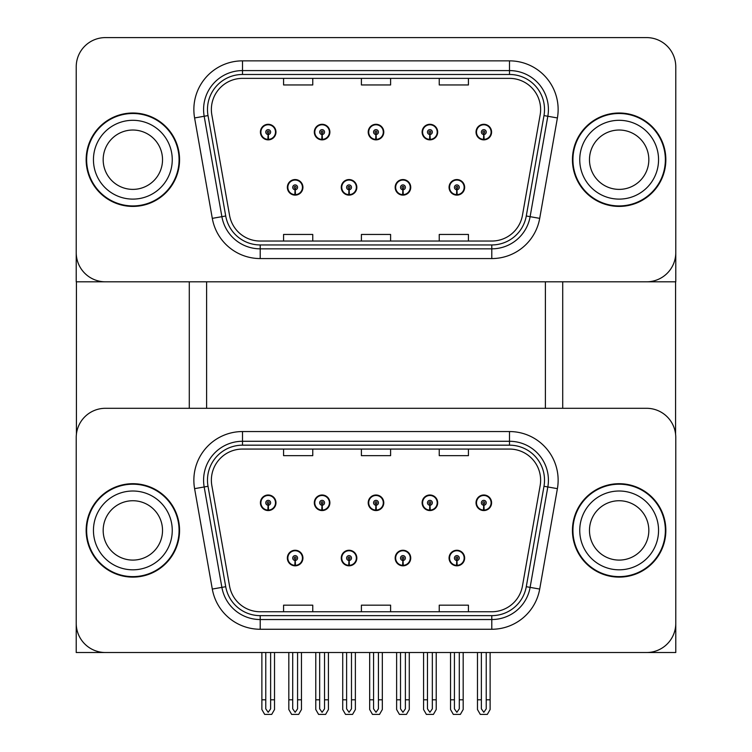 <?xml version="1.0" encoding="UTF-8"?>
<svg xmlns="http://www.w3.org/2000/svg" width="752" height="752" viewBox="0 0 752 752"><rect width="100%" height="100%" fill="white"/><g stroke="black" fill="none" stroke-linecap="round" stroke-linejoin="round"><path stroke-width="1.13" d="M287.358 558.04A7.783 7.783 0 0 0 295.151 565.824A7.783 7.783 0 0 0 302.934 558.04A7.783 7.783 0 0 0 295.151 550.257A7.783 7.783 0 0 0 287.358 558.04M341.267 558.04A7.783 7.783 0 0 0 349.05 565.824A7.783 7.783 0 0 0 356.833 558.04A7.783 7.783 0 0 0 349.05 550.257A7.783 7.783 0 0 0 341.267 558.04M395.167 558.04A7.783 7.783 0 0 0 402.95 565.824A7.783 7.783 0 0 0 410.733 558.04A7.783 7.783 0 0 0 402.95 550.257A7.783 7.783 0 0 0 395.167 558.04M422.116 502.778A7.783 7.783 0 0 0 429.9 510.561A7.783 7.783 0 0 0 437.683 502.778A7.783 7.783 0 0 0 429.9 494.995A7.783 7.783 0 0 0 422.116 502.778M368.217 502.778A7.783 7.783 0 0 0 376 510.561A7.783 7.783 0 0 0 383.783 502.778A7.783 7.783 0 0 0 376 494.995A7.783 7.783 0 0 0 368.217 502.778M314.317 502.778A7.783 7.783 0 0 0 322.1 510.561A7.783 7.783 0 0 0 329.884 502.778A7.783 7.783 0 0 0 322.1 494.995A7.783 7.783 0 0 0 314.317 502.778M260.408 502.778A7.783 7.783 0 0 0 268.191 510.561A7.783 7.783 0 0 0 275.975 502.778A7.783 7.783 0 0 0 268.191 494.995A7.783 7.783 0 0 0 260.408 502.778M449.066 558.04A7.783 7.783 0 0 0 456.849 565.824A7.783 7.783 0 0 0 464.642 558.04A7.783 7.783 0 0 0 456.849 550.257A7.783 7.783 0 0 0 449.066 558.04M476.025 502.778A7.783 7.783 0 0 0 483.809 510.561A7.783 7.783 0 0 0 491.592 502.778A7.783 7.783 0 0 0 483.809 494.995A7.783 7.783 0 0 0 476.025 502.778M675.775 652.52L675.775 437.495A29.187 29.187 0 0 0 646.588 408.298L105.412 408.298A29.187 29.187 0 0 0 76.225 437.495L76.225 652.52L675.775 652.52M545.397 281.812L545.397 408.298M206.603 281.812L206.603 408.298M287.358 187.342A7.783 7.783 0 0 0 295.151 195.125A7.783 7.783 0 0 0 302.934 187.342A7.783 7.783 0 0 0 295.151 179.559A7.783 7.783 0 0 0 287.358 187.342M341.267 187.342A7.783 7.783 0 0 0 349.05 195.125A7.783 7.783 0 0 0 356.833 187.342A7.783 7.783 0 0 0 349.05 179.559A7.783 7.783 0 0 0 341.267 187.342M395.167 187.342A7.783 7.783 0 0 0 402.95 195.125A7.783 7.783 0 0 0 410.733 187.342A7.783 7.783 0 0 0 402.95 179.559A7.783 7.783 0 0 0 395.167 187.342M422.116 132.079A7.783 7.783 0 0 0 429.9 139.863A7.783 7.783 0 0 0 437.683 132.079A7.783 7.783 0 0 0 429.9 124.296A7.783 7.783 0 0 0 422.116 132.079M368.217 132.079A7.783 7.783 0 0 0 376 139.863A7.783 7.783 0 0 0 383.783 132.079A7.783 7.783 0 0 0 376 124.296A7.783 7.783 0 0 0 368.217 132.079M314.317 132.079A7.783 7.783 0 0 0 322.1 139.863A7.783 7.783 0 0 0 329.884 132.079A7.783 7.783 0 0 0 322.1 124.296A7.783 7.783 0 0 0 314.317 132.079M260.408 132.079A7.783 7.783 0 0 0 268.191 139.863A7.783 7.783 0 0 0 275.975 132.079A7.783 7.783 0 0 0 268.191 124.296A7.783 7.783 0 0 0 260.408 132.079M449.066 187.342A7.783 7.783 0 0 0 456.849 195.125A7.783 7.783 0 0 0 464.642 187.342A7.783 7.783 0 0 0 456.849 179.559A7.783 7.783 0 0 0 449.066 187.342M476.025 132.079A7.783 7.783 0 0 0 483.809 139.863A7.783 7.783 0 0 0 491.592 132.079A7.783 7.783 0 0 0 483.809 124.296A7.783 7.783 0 0 0 476.025 132.079M675.775 281.812L675.775 66.787A29.187 29.187 0 0 0 646.588 37.6L105.412 37.6A29.187 29.187 0 0 0 76.225 66.787L76.225 281.812L675.775 281.812M86.151 530.414A46.699 46.699 0 0 0 132.85 577.113A46.699 46.699 0 0 0 179.559 530.414A46.699 46.699 0 0 0 132.85 483.705A46.699 46.699 0 0 0 86.151 530.414M572.441 530.414A46.699 46.699 0 0 0 619.15 577.113A46.699 46.699 0 0 0 665.849 530.414A46.699 46.699 0 0 0 619.15 483.705A46.699 46.699 0 0 0 572.441 530.414M211.368 480.208A31.133 31.133 0 0 1 242.511 449.066L509.489 449.066A31.133 31.133 0 0 1 540.152 485.613L522.452 586.024A31.133 31.133 0 0 1 491.789 611.752L260.211 611.752A31.133 31.133 0 0 1 229.548 586.024L211.848 485.613A31.133 31.133 0 0 1 211.368 480.208M207.477 480.208A35.024 35.024 0 0 0 208.013 486.29L225.722 586.701A35.024 35.024 0 0 0 260.211 615.644L491.789 615.644A35.024 35.024 0 0 0 526.278 586.701L543.987 486.29A35.024 35.024 0 0 0 509.489 445.175L242.511 445.175A35.024 35.024 0 0 0 207.477 480.208M194.599 488.65A48.645 48.645 0 0 1 242.511 431.554L509.489 431.554A48.645 48.645 0 0 1 557.401 488.65L539.701 589.06A48.645 48.645 0 0 1 491.789 629.264L260.211 629.264A48.645 48.645 0 0 1 212.299 589.06L194.599 488.65L204.177 486.967A38.916 38.916 0 0 1 242.511 441.283L509.489 441.283A38.916 38.916 0 0 1 547.823 486.967L530.113 587.378A38.916 38.916 0 0 1 491.789 619.535L260.211 619.535A38.916 38.916 0 0 1 221.887 587.378L204.177 486.967A38.916 38.916 0 0 1 203.585 480.208M646.588 408.298L105.412 408.298M76.225 437.495L76.225 623.333A29.187 29.187 0 0 0 105.412 652.52L646.588 652.52A29.187 29.187 0 0 0 675.775 623.333L675.775 437.495M361.402 449.066L361.402 455.656L390.598 455.656L390.598 449.066M283.57 449.066L283.57 455.656L312.757 455.656L312.757 449.066M439.243 449.066L439.243 455.656L468.43 455.656L468.43 449.066M390.598 611.752L390.598 605.163L361.402 605.163L361.402 611.752M312.757 611.752L312.757 605.163L283.57 605.163L283.57 611.752M468.43 611.752L468.43 605.163L439.243 605.163L439.243 611.752M86.151 159.706A46.699 46.699 0 0 0 132.85 206.415A46.699 46.699 0 0 0 179.559 159.706A46.699 46.699 0 0 0 132.85 113.007A46.699 46.699 0 0 0 86.151 159.706M572.441 159.706A46.699 46.699 0 0 0 619.15 206.415A46.699 46.699 0 0 0 665.849 159.706A46.699 46.699 0 0 0 619.15 113.007A46.699 46.699 0 0 0 572.441 159.706M211.368 109.501A31.133 31.133 0 0 1 242.511 78.368L509.489 78.368A31.133 31.133 0 0 1 540.152 114.906L522.452 215.316A31.133 31.133 0 0 1 491.789 241.044L260.211 241.044A31.133 31.133 0 0 1 229.548 215.316L211.848 114.906A31.133 31.133 0 0 1 211.368 109.501M207.477 109.501A35.024 35.024 0 0 0 208.013 115.582L225.722 215.993A35.024 35.024 0 0 0 260.211 244.945L491.789 244.945A35.024 35.024 0 0 0 526.278 215.993L543.987 115.582A35.024 35.024 0 0 0 509.489 74.476L242.511 74.476A35.024 35.024 0 0 0 207.477 109.501M194.599 117.951A48.645 48.645 0 0 1 242.511 60.856L509.489 60.856A48.645 48.645 0 0 1 557.401 117.951L539.701 218.362A48.645 48.645 0 0 1 491.789 258.566L260.211 258.566A48.645 48.645 0 0 1 212.299 218.362L194.599 117.951L204.177 116.259A38.916 38.916 0 0 1 242.511 70.585L509.489 70.585A38.916 38.916 0 0 1 547.823 116.259L530.113 216.67A38.916 38.916 0 0 1 491.789 248.837L260.211 248.837A38.916 38.916 0 0 1 221.887 216.67L204.177 116.259A38.916 38.916 0 0 1 203.585 109.501M646.588 37.6L105.412 37.6M76.225 66.787L76.225 252.625A29.187 29.187 0 0 0 105.412 281.812L646.588 281.812A29.187 29.187 0 0 0 675.775 252.625L675.775 66.787M361.402 78.368L361.402 84.957L390.598 84.957L390.598 78.368M283.57 78.368L283.57 84.957L312.757 84.957L312.757 78.368M439.243 78.368L439.243 84.957L468.43 84.957L468.43 78.368M390.598 241.044L390.598 234.455L361.402 234.455L361.402 241.044M312.757 241.044L312.757 234.455L283.57 234.455L283.57 241.044M468.43 241.044L468.43 234.455L439.243 234.455L439.243 241.044M459.284 652.52L459.284 708.835L456.849 712.313L454.424 708.835L454.424 699.802L450.533 699.802L450.533 709.531L453.334 714.4L460.365 714.4L463.176 709.531L463.176 652.52M456.746 560.475L456.539 565.335A7.294 7.294 0 0 1 449.555 558.04A7.294 7.294 0 0 1 456.849 550.746A7.294 7.294 0 0 1 464.153 558.04A7.294 7.294 0 0 1 457.169 565.335L456.962 560.475A2.435 2.435 0 0 0 459.284 558.04A2.435 2.435 0 0 0 456.849 555.615A2.435 2.435 0 0 0 454.424 558.04A2.435 2.435 0 0 0 456.746 560.475L456.812 559.018A0.978 0.978 0 0 1 455.881 558.04A0.978 0.978 0 0 1 456.849 557.072A0.978 0.978 0 0 1 457.827 558.04A0.978 0.978 0 0 1 456.896 559.018L456.962 560.475M464.388 559.986L463.89 559.986M463.89 556.095L464.388 556.095M449.818 559.986L449.32 559.986M449.32 556.095L449.818 556.095M450.533 652.52L450.533 699.802M454.424 652.52L454.424 699.802M459.284 699.802L463.176 699.802M486.234 652.52L486.234 708.835L483.809 712.313L481.374 708.835L481.374 699.802L477.482 699.802L477.482 709.531L480.293 714.4L487.324 714.4L490.125 709.531L490.125 652.52M483.696 505.212L483.489 510.072A7.294 7.294 0 0 1 476.505 502.778A7.294 7.294 0 0 1 483.809 495.483A7.294 7.294 0 0 1 491.103 502.778A7.294 7.294 0 0 1 484.128 510.072L483.912 505.212A2.435 2.435 0 0 0 486.234 502.778A2.435 2.435 0 0 0 483.809 500.343A2.435 2.435 0 0 0 481.374 502.778A2.435 2.435 0 0 0 483.696 505.212L483.762 503.746A0.978 0.978 0 0 1 482.831 502.778A0.978 0.978 0 0 1 483.809 501.81A0.978 0.978 0 0 1 484.777 502.778A0.978 0.978 0 0 1 483.846 503.746L483.912 505.212M491.338 504.724L490.84 504.724M490.84 500.832L491.338 500.832M476.768 504.724L476.27 504.724M476.27 500.832L476.768 500.832M477.482 652.52L477.482 699.802M481.374 652.52L481.374 699.802M486.234 699.802L490.125 699.802M456.746 189.767L456.539 194.627A7.294 7.294 0 0 1 449.555 187.342A7.294 7.294 0 0 1 456.849 180.048A7.294 7.294 0 0 1 464.153 187.342A7.294 7.294 0 0 1 457.169 194.627L456.962 189.767A2.435 2.435 0 0 0 459.284 187.342A2.435 2.435 0 0 0 456.849 184.907A2.435 2.435 0 0 0 454.424 187.342A2.435 2.435 0 0 0 456.746 189.767L456.812 188.31A0.978 0.978 0 0 1 455.881 187.342A0.978 0.978 0 0 1 456.849 186.364A0.978 0.978 0 0 1 457.827 187.342A0.978 0.978 0 0 1 456.896 188.31L456.962 189.767M464.388 189.288L463.89 189.288M463.89 185.396L464.388 185.396M449.818 189.288L449.32 189.288M449.32 185.396L449.818 185.396M483.696 134.505L483.489 139.364A7.294 7.294 0 0 1 476.505 132.079A7.294 7.294 0 0 1 483.809 124.776A7.294 7.294 0 0 1 491.103 132.079A7.294 7.294 0 0 1 484.128 139.364L483.912 134.505A2.435 2.435 0 0 0 486.234 132.079A2.435 2.435 0 0 0 483.809 129.645A2.435 2.435 0 0 0 481.374 132.079A2.435 2.435 0 0 0 483.696 134.505L483.762 133.048A0.978 0.978 0 0 1 482.831 132.079A0.978 0.978 0 0 1 483.809 131.102A0.978 0.978 0 0 1 484.777 132.079A0.978 0.978 0 0 1 483.846 133.048L483.912 134.505M491.338 134.025L490.84 134.025M490.84 130.134L491.338 130.134M476.768 134.025L476.27 134.025M476.27 130.134L476.768 130.134M483.809 712.313L481.374 708.835M429.796 134.505L429.58 139.364A7.294 7.294 0 0 1 422.605 132.079A7.294 7.294 0 0 1 429.9 124.776A7.294 7.294 0 0 1 437.203 132.079A7.294 7.294 0 0 1 430.219 139.364L430.012 134.505A2.435 2.435 0 0 0 432.334 132.079A2.435 2.435 0 0 0 429.9 129.645A2.435 2.435 0 0 0 427.474 132.079A2.435 2.435 0 0 0 429.796 134.505L429.862 133.048A0.978 0.978 0 0 1 428.931 132.079A0.978 0.978 0 0 1 429.9 131.102A0.978 0.978 0 0 1 430.877 132.079A0.978 0.978 0 0 1 429.947 133.048L430.012 134.505M437.438 134.025L436.94 134.025M436.94 130.134L437.438 130.134M422.868 134.025L422.37 134.025M422.37 130.134L422.868 130.134M432.334 652.52L432.334 708.835L429.9 712.313L427.474 708.835L427.474 699.802L423.583 699.802L423.583 709.531L426.384 714.4L433.415 714.4L436.226 709.531L436.226 652.52M375.897 134.505L375.68 139.364A7.294 7.294 0 0 1 368.706 132.079A7.294 7.294 0 0 1 376 124.776A7.294 7.294 0 0 1 383.294 132.079A7.294 7.294 0 0 1 376.32 139.364L376.103 134.505A2.435 2.435 0 0 0 378.435 132.079A2.435 2.435 0 0 0 376 129.645A2.435 2.435 0 0 0 373.565 132.079A2.435 2.435 0 0 0 375.897 134.505L375.953 133.048A0.978 0.978 0 0 1 375.022 132.079A0.978 0.978 0 0 1 376 131.102A0.978 0.978 0 0 1 376.978 132.079A0.978 0.978 0 0 1 376.047 133.048L376.103 134.505M383.539 134.025L383.031 134.025M383.031 130.134L383.539 130.134M368.969 134.025L368.461 134.025M368.461 130.134L368.969 130.134M378.435 652.52L378.435 708.835L376 712.313L373.565 708.835L373.565 699.802L369.674 699.802L369.674 709.531L372.484 714.4L379.516 714.4L382.326 709.531L382.326 652.52M321.988 134.505L321.781 139.364A7.294 7.294 0 0 1 314.797 132.079A7.294 7.294 0 0 1 322.1 124.776A7.294 7.294 0 0 1 329.395 132.079A7.294 7.294 0 0 1 322.42 139.364L322.204 134.505A2.435 2.435 0 0 0 324.526 132.079A2.435 2.435 0 0 0 322.1 129.645A2.435 2.435 0 0 0 319.666 132.079A2.435 2.435 0 0 0 321.988 134.505L322.053 133.048A0.978 0.978 0 0 1 321.123 132.079A0.978 0.978 0 0 1 322.1 131.102A0.978 0.978 0 0 1 323.069 132.079A0.978 0.978 0 0 1 322.138 133.048L322.204 134.505M329.63 134.025L329.132 134.025M329.132 130.134L329.63 130.134M315.06 134.025L314.562 134.025M314.562 130.134L315.06 130.134M324.526 652.52L324.526 708.835L322.1 712.313L319.666 708.835L319.666 699.802L315.774 699.802L315.774 709.531L318.585 714.4L325.616 714.4L328.417 709.531L328.417 652.52M268.088 134.505L267.872 139.364A7.294 7.294 0 0 1 260.897 132.079A7.294 7.294 0 0 1 268.191 124.776A7.294 7.294 0 0 1 275.495 132.079A7.294 7.294 0 0 1 268.511 139.364L268.304 134.505A2.435 2.435 0 0 0 270.626 132.079A2.435 2.435 0 0 0 268.191 129.645A2.435 2.435 0 0 0 265.766 132.079A2.435 2.435 0 0 0 268.088 134.505L268.154 133.048A0.978 0.978 0 0 1 267.223 132.079A0.978 0.978 0 0 1 268.191 131.102A0.978 0.978 0 0 1 269.169 132.079A0.978 0.978 0 0 1 268.238 133.048L268.304 134.505M275.73 134.025L275.232 134.025M275.232 130.134L275.73 130.134M261.16 134.025L260.662 134.025M260.662 130.134L261.16 130.134M270.626 652.52L270.626 708.835L268.191 712.313L265.766 708.835L265.766 699.802L261.875 699.802L261.875 709.531L264.676 714.4L271.707 714.4L274.518 709.531L274.518 652.52M429.796 505.212L429.58 510.072A7.294 7.294 0 0 1 422.605 502.778A7.294 7.294 0 0 1 429.9 495.483A7.294 7.294 0 0 1 437.203 502.778A7.294 7.294 0 0 1 430.219 510.072L430.012 505.212A2.435 2.435 0 0 0 432.334 502.778A2.435 2.435 0 0 0 429.9 500.343A2.435 2.435 0 0 0 427.474 502.778A2.435 2.435 0 0 0 429.796 505.212L429.862 503.746A0.978 0.978 0 0 1 428.931 502.778A0.978 0.978 0 0 1 429.9 501.81A0.978 0.978 0 0 1 430.877 502.778A0.978 0.978 0 0 1 429.947 503.746L430.012 505.212M437.438 504.724L436.94 504.724M436.94 500.832L437.438 500.832M422.868 504.724L422.37 504.724M422.37 500.832L422.868 500.832M423.583 652.52L423.583 699.802M427.474 652.52L427.474 699.802M429.9 712.313L427.474 708.835M432.334 699.802L436.226 699.802M375.897 505.212L375.68 510.072A7.294 7.294 0 0 1 368.706 502.778A7.294 7.294 0 0 1 376 495.483A7.294 7.294 0 0 1 383.294 502.778A7.294 7.294 0 0 1 376.32 510.072L376.103 505.212A2.435 2.435 0 0 0 378.435 502.778A2.435 2.435 0 0 0 376 500.343A2.435 2.435 0 0 0 373.565 502.778A2.435 2.435 0 0 0 375.897 505.212L375.953 503.746A0.978 0.978 0 0 1 375.022 502.778A0.978 0.978 0 0 1 376 501.81A0.978 0.978 0 0 1 376.978 502.778A0.978 0.978 0 0 1 376.047 503.746L376.103 505.212M383.539 504.724L383.031 504.724M383.031 500.832L383.539 500.832M368.969 504.724L368.461 504.724M368.461 500.832L368.969 500.832M369.674 652.52L369.674 699.802M373.565 652.52L373.565 699.802M376 712.313L373.565 708.835M378.435 699.802L382.326 699.802M321.988 505.212L321.781 510.072A7.294 7.294 0 0 1 314.797 502.778A7.294 7.294 0 0 1 322.1 495.483A7.294 7.294 0 0 1 329.395 502.778A7.294 7.294 0 0 1 322.42 510.072L322.204 505.212A2.435 2.435 0 0 0 324.526 502.778A2.435 2.435 0 0 0 322.1 500.343A2.435 2.435 0 0 0 319.666 502.778A2.435 2.435 0 0 0 321.988 505.212L322.053 503.746A0.978 0.978 0 0 1 321.123 502.778A0.978 0.978 0 0 1 322.1 501.81A0.978 0.978 0 0 1 323.069 502.778A0.978 0.978 0 0 1 322.138 503.746L322.204 505.212M329.63 504.724L329.132 504.724M329.132 500.832L329.63 500.832M315.06 504.724L314.562 504.724M314.562 500.832L315.06 500.832M315.774 652.52L315.774 699.802M319.666 652.52L319.666 699.802M322.1 712.313L319.666 708.835M324.526 699.802L328.417 699.802M268.088 505.212L267.872 510.072A7.294 7.294 0 0 1 260.897 502.778A7.294 7.294 0 0 1 268.191 495.483A7.294 7.294 0 0 1 275.495 502.778A7.294 7.294 0 0 1 268.511 510.072L268.304 505.212A2.435 2.435 0 0 0 270.626 502.778A2.435 2.435 0 0 0 268.191 500.343A2.435 2.435 0 0 0 265.766 502.778A2.435 2.435 0 0 0 268.088 505.212L268.154 503.746A0.978 0.978 0 0 1 267.223 502.778A0.978 0.978 0 0 1 268.191 501.81A0.978 0.978 0 0 1 269.169 502.778A0.978 0.978 0 0 1 268.238 503.746L268.304 505.212M275.73 504.724L275.232 504.724M275.232 500.832L275.73 500.832M261.16 504.724L260.662 504.724M260.662 500.832L261.16 500.832M261.875 652.52L261.875 699.802M265.766 652.52L265.766 699.802M268.191 712.313L265.766 708.835M270.626 699.802L274.518 699.802M405.384 652.52L405.384 708.835L402.95 712.313L400.515 708.835L400.515 699.802L396.624 699.802L396.624 709.531L399.434 714.4L406.465 714.4L409.276 709.531L409.276 652.52M402.846 560.475L402.63 565.335A7.294 7.294 0 0 1 395.655 558.04A7.294 7.294 0 0 1 402.95 550.746A7.294 7.294 0 0 1 410.244 558.04A7.294 7.294 0 0 1 403.269 565.335L403.053 560.475A2.435 2.435 0 0 0 405.384 558.04A2.435 2.435 0 0 0 402.95 555.615A2.435 2.435 0 0 0 400.515 558.04A2.435 2.435 0 0 0 402.846 560.475L402.912 559.018A0.978 0.978 0 0 1 401.982 558.04A0.978 0.978 0 0 1 402.95 557.072A0.978 0.978 0 0 1 403.927 558.04A0.978 0.978 0 0 1 402.997 559.018L403.053 560.475M410.489 559.986L409.981 559.986M409.981 556.095L410.489 556.095M395.919 559.986L395.411 559.986M395.411 556.095L395.919 556.095M396.624 652.52L396.624 699.802M400.515 652.52L400.515 699.802M405.384 699.802L409.276 699.802M351.485 652.52L351.485 708.835L349.05 712.313L346.616 708.835L346.616 699.802L342.724 699.802L342.724 709.531L345.535 714.4L352.566 714.4L355.376 709.531L355.376 652.52M348.947 560.475L348.731 565.335A7.294 7.294 0 0 1 341.756 558.04A7.294 7.294 0 0 1 349.05 550.746A7.294 7.294 0 0 1 356.345 558.04A7.294 7.294 0 0 1 349.37 565.335L349.154 560.475A2.435 2.435 0 0 0 351.485 558.04A2.435 2.435 0 0 0 349.05 555.615A2.435 2.435 0 0 0 346.616 558.04A2.435 2.435 0 0 0 348.947 560.475L349.003 559.018A0.978 0.978 0 0 1 348.073 558.04A0.978 0.978 0 0 1 349.05 557.072A0.978 0.978 0 0 1 350.018 558.04A0.978 0.978 0 0 1 349.088 559.018L349.154 560.475M356.589 559.986L356.081 559.986M356.081 556.095L356.589 556.095M342.019 559.986L341.511 559.986M341.511 556.095L342.019 556.095M342.724 652.52L342.724 699.802M346.616 652.52L346.616 699.802M351.485 699.802L355.376 699.802M297.576 652.52L297.576 708.835L295.151 712.313L292.716 708.835L292.716 699.802L288.824 699.802L288.824 709.531L291.635 714.4L298.666 714.4L301.467 709.531L301.467 652.52M295.038 560.475L294.831 565.335A7.294 7.294 0 0 1 287.847 558.04A7.294 7.294 0 0 1 295.151 550.746A7.294 7.294 0 0 1 302.445 558.04A7.294 7.294 0 0 1 295.461 565.335L295.254 560.475A2.435 2.435 0 0 0 297.576 558.04A2.435 2.435 0 0 0 295.151 555.615A2.435 2.435 0 0 0 292.716 558.04A2.435 2.435 0 0 0 295.038 560.475L295.104 559.018A0.978 0.978 0 0 1 294.173 558.04A0.978 0.978 0 0 1 295.151 557.072A0.978 0.978 0 0 1 296.119 558.04A0.978 0.978 0 0 1 295.188 559.018L295.254 560.475M302.68 559.986L302.182 559.986M302.182 556.095L302.68 556.095M288.11 559.986L287.612 559.986M287.612 556.095L288.11 556.095M288.824 652.52L288.824 699.802M292.716 652.52L292.716 699.802M297.576 699.802L301.467 699.802M402.846 189.767L402.63 194.627A7.294 7.294 0 0 1 395.655 187.342A7.294 7.294 0 0 1 402.95 180.048A7.294 7.294 0 0 1 410.244 187.342A7.294 7.294 0 0 1 403.269 194.627L403.053 189.767A2.435 2.435 0 0 0 405.384 187.342A2.435 2.435 0 0 0 402.95 184.907A2.435 2.435 0 0 0 400.515 187.342A2.435 2.435 0 0 0 402.846 189.767L402.912 188.31A0.978 0.978 0 0 1 401.982 187.342A0.978 0.978 0 0 1 402.95 186.364A0.978 0.978 0 0 1 403.927 187.342A0.978 0.978 0 0 1 402.997 188.31L403.053 189.767M410.489 189.288L409.981 189.288M409.981 185.396L410.489 185.396M395.919 189.288L395.411 189.288M395.411 185.396L395.919 185.396M348.947 189.767L348.731 194.627A7.294 7.294 0 0 1 341.756 187.342A7.294 7.294 0 0 1 349.05 180.048A7.294 7.294 0 0 1 356.345 187.342A7.294 7.294 0 0 1 349.37 194.627L349.154 189.767A2.435 2.435 0 0 0 351.485 187.342A2.435 2.435 0 0 0 349.05 184.907A2.435 2.435 0 0 0 346.616 187.342A2.435 2.435 0 0 0 348.947 189.767L349.003 188.31A0.978 0.978 0 0 1 348.073 187.342A0.978 0.978 0 0 1 349.05 186.364A0.978 0.978 0 0 1 350.018 187.342A0.978 0.978 0 0 1 349.088 188.31L349.154 189.767M356.589 189.288L356.081 189.288M356.081 185.396L356.589 185.396M342.019 189.288L341.511 189.288M341.511 185.396L342.019 185.396M295.038 189.767L294.831 194.627A7.294 7.294 0 0 1 287.847 187.342A7.294 7.294 0 0 1 295.151 180.048A7.294 7.294 0 0 1 302.445 187.342A7.294 7.294 0 0 1 295.461 194.627L295.254 189.767A2.435 2.435 0 0 0 297.576 187.342A2.435 2.435 0 0 0 295.151 184.907A2.435 2.435 0 0 0 292.716 187.342A2.435 2.435 0 0 0 295.038 189.767L295.104 188.31A0.978 0.978 0 0 1 294.173 187.342A0.978 0.978 0 0 1 295.151 186.364A0.978 0.978 0 0 1 296.119 187.342A0.978 0.978 0 0 1 295.188 188.31L295.254 189.767M302.68 189.288L302.182 189.288M302.182 185.396L302.68 185.396M288.11 189.288L287.612 189.288M287.612 185.396L288.11 185.396M76.422 281.812L76.422 434.13M189.288 281.812L189.288 408.298M562.712 281.812L562.712 408.298M675.578 281.812L675.578 434.13M162.526 530.414A29.676 29.676 0 0 0 132.85 500.738A29.676 29.676 0 0 0 103.174 530.414A29.676 29.676 0 0 0 132.85 560.09A29.676 29.676 0 0 0 162.526 530.414A29.676 29.676 0 0 1 132.85 560.09A29.676 29.676 0 0 1 103.174 530.414M86.64 530.414A46.22 46.22 0 0 1 132.85 484.194A46.22 46.22 0 0 1 179.07 530.414A46.22 46.22 0 0 1 132.85 576.624A46.22 46.22 0 0 1 86.64 530.414M648.826 159.706A29.676 29.676 0 0 0 619.15 130.03A29.676 29.676 0 0 0 589.474 159.706A29.676 29.676 0 0 0 619.15 189.382A29.676 29.676 0 0 0 648.826 159.706A29.676 29.676 0 0 1 619.15 189.382A29.676 29.676 0 0 1 589.474 159.706M572.93 159.706A46.22 46.22 0 0 1 619.15 113.496A46.22 46.22 0 0 1 665.36 159.706A46.22 46.22 0 0 1 619.15 205.926A46.22 46.22 0 0 1 572.93 159.706M648.826 530.414A29.676 29.676 0 0 0 619.15 500.738A29.676 29.676 0 0 0 589.474 530.414A29.676 29.676 0 0 0 619.15 560.09A29.676 29.676 0 0 0 648.826 530.414A29.676 29.676 0 0 1 619.15 560.09A29.676 29.676 0 0 1 589.474 530.414M572.93 530.414A46.22 46.22 0 0 1 619.15 484.194A46.22 46.22 0 0 1 665.36 530.414A46.22 46.22 0 0 1 619.15 576.624A46.22 46.22 0 0 1 572.93 530.414M162.526 159.706A29.676 29.676 0 0 0 132.85 130.03A29.676 29.676 0 0 0 103.174 159.706A29.676 29.676 0 0 0 132.85 189.382A29.676 29.676 0 0 0 162.526 159.706A29.676 29.676 0 0 1 132.85 189.382A29.676 29.676 0 0 1 103.174 159.706M86.64 159.706A46.22 46.22 0 0 1 132.85 113.496A46.22 46.22 0 0 1 179.07 159.706A46.22 46.22 0 0 1 132.85 205.926A46.22 46.22 0 0 1 86.64 159.706M509.489 431.554L509.489 445.175M204.177 486.967L208.013 486.29M260.211 629.264L260.211 615.644M491.789 615.644L491.789 629.264M526.278 586.701L539.701 589.06M212.299 589.06L225.722 586.701M543.987 486.29L557.401 488.65M242.511 431.554L242.511 445.175M509.489 60.856L509.489 74.476M204.177 116.259L208.013 115.582M260.211 258.566L260.211 244.945M491.789 244.945L491.789 258.566M526.278 215.993L539.701 218.362M212.299 218.362L225.722 215.993M543.987 115.582L557.401 117.951M242.511 60.856L242.511 74.476M456.539 565.335A7.294 7.294 0 0 1 449.555 558.04M483.489 510.072A7.294 7.294 0 0 1 476.505 502.778M456.539 194.627A7.294 7.294 0 0 1 449.555 187.342M483.489 139.364A7.294 7.294 0 0 1 476.505 132.079M429.58 139.364A7.294 7.294 0 0 1 422.605 132.079M375.68 139.364A7.294 7.294 0 0 1 368.706 132.079M321.781 139.364A7.294 7.294 0 0 1 314.797 132.079M267.872 139.364A7.294 7.294 0 0 1 260.897 132.079M429.58 510.072A7.294 7.294 0 0 1 422.605 502.778M375.68 510.072A7.294 7.294 0 0 1 368.706 502.778M321.781 510.072A7.294 7.294 0 0 1 314.797 502.778M267.872 510.072A7.294 7.294 0 0 1 260.897 502.778M402.63 565.335A7.294 7.294 0 0 1 395.655 558.04M348.731 565.335A7.294 7.294 0 0 1 341.756 558.04M294.831 565.335A7.294 7.294 0 0 1 287.847 558.04M402.63 194.627A7.294 7.294 0 0 1 395.655 187.342M348.731 194.627A7.294 7.294 0 0 1 341.756 187.342M294.831 194.627A7.294 7.294 0 0 1 287.847 187.342M93.445 530.414A39.405 39.405 0 0 1 132.85 491.009A39.405 39.405 0 0 1 172.255 530.414A39.405 39.405 0 0 1 132.85 569.819A39.405 39.405 0 0 1 93.445 530.414M579.745 159.706A39.405 39.405 0 0 1 619.15 120.301A39.405 39.405 0 0 1 658.555 159.706A39.405 39.405 0 0 1 619.15 199.111A39.405 39.405 0 0 1 579.745 159.706M579.745 530.414A39.405 39.405 0 0 1 619.15 491.009A39.405 39.405 0 0 1 658.555 530.414A39.405 39.405 0 0 1 619.15 569.819A39.405 39.405 0 0 1 579.745 530.414M93.445 159.706A39.405 39.405 0 0 1 132.85 120.301A39.405 39.405 0 0 1 172.255 159.706A39.405 39.405 0 0 1 132.85 199.111A39.405 39.405 0 0 1 93.445 159.706"/></g></svg>
